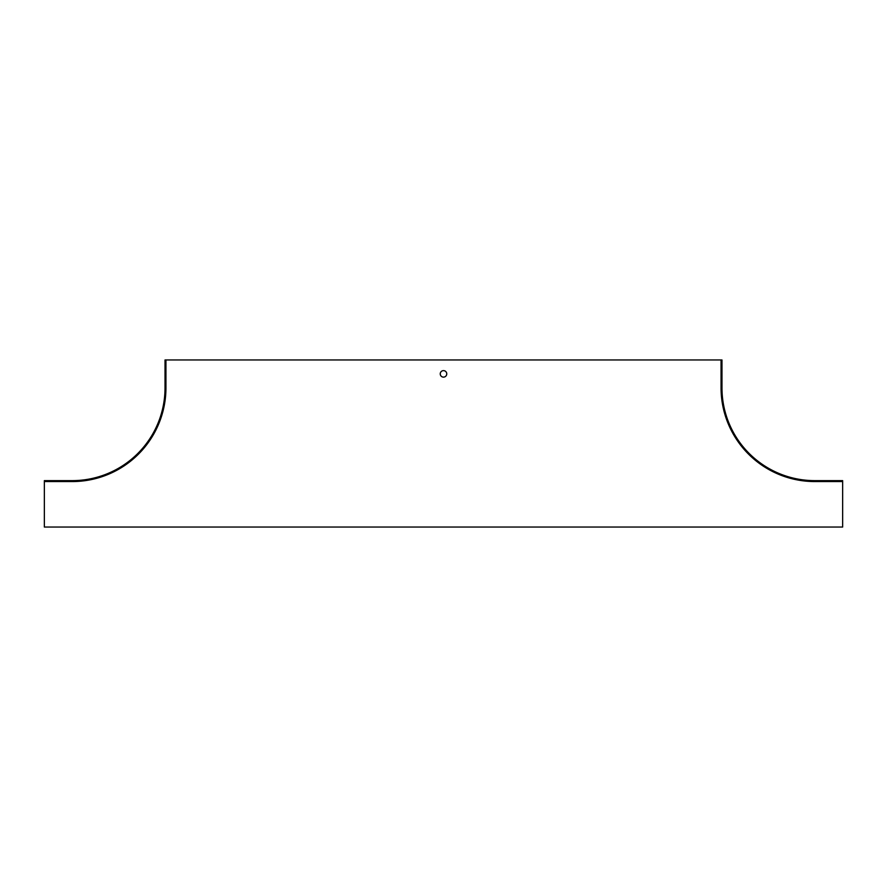 <?xml version="1.0" encoding="UTF-8"?>
<svg xmlns="http://www.w3.org/2000/svg" width="887" height="887" viewBox="0 0 887 887"><rect width="100%" height="100%" fill="white"/><g stroke="black" fill="none" stroke-linecap="round" stroke-linejoin="round"><path stroke-width="1.33" d="M165.947 359.956L165.947 387.807A93.756 93.756 0 0 1 72.202 481.563L44.35 481.563L44.35 480.632L72.202 480.632A92.825 92.825 0 0 0 165.026 387.807L165.026 359.956L721.974 359.956L721.974 387.807A92.825 92.825 0 0 0 814.798 480.632L842.65 480.632L842.65 481.563L814.798 481.563A93.756 93.756 0 0 1 721.053 387.807L721.053 359.956M443.5 377.13A3.249 3.249 0 0 0 446.316 372.252A3.249 3.249 0 0 0 440.684 372.252A3.249 3.249 0 0 0 443.5 377.13M44.35 481.563L44.35 527.044L842.65 527.044L842.65 481.563"/></g></svg>
